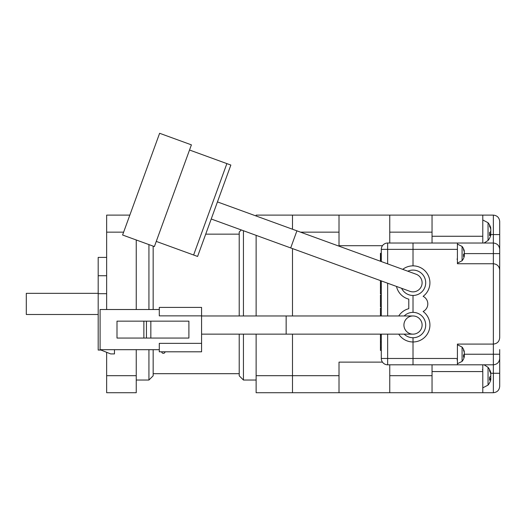 <?xml version="1.0" encoding="UTF-8"?>
<svg xmlns="http://www.w3.org/2000/svg" width="526" height="526" viewBox="0 0 526 526"><rect width="100%" height="100%" fill="white"/><g stroke="black" fill="none" stroke-linecap="round" stroke-linejoin="round"><path stroke-width="0.79" d="M389.753 243.025L389.753 215.114L482.783 215.114L482.783 243.025M292.495 215.114L256.129 215.114L292.495 215.114L292.495 229.231L292.495 215.114L389.753 215.114M389.753 232.15L432.043 232.15L432.043 215.114L432.043 243.025L432.043 236.259L482.783 236.259M339.014 392.718L339.014 375.682L292.495 375.682L292.495 334.148L292.495 375.682L256.129 375.682L256.129 392.718L292.495 392.718L292.495 375.682L292.495 392.718L389.753 392.718L389.753 364.807M389.753 375.682L432.043 375.682L432.043 364.807L432.043 371.573L482.783 371.573L482.783 392.718L493.355 392.718L493.355 344.089C497.182 343.688 499.299 341.571 499.7 337.745L499.7 253.598L499.7 337.745M300.517 232.15L339.014 232.15L339.014 245.701L382.461 245.701M292.495 315.968L292.495 248.581L292.495 315.968M339.014 375.682L339.014 362.131L382.461 362.131M389.753 392.718L432.043 392.718L432.043 375.682L432.043 392.718L482.783 392.718M339.014 232.15L339.014 215.114M387.642 334.148L387.642 358.469L457.416 358.469L457.416 364.807L413.015 364.807L413.015 341.972A16.917 16.917 0 0 0 423.114 311.491A8.455 8.455 0 0 0 423.114 296.342A16.917 16.917 0 0 0 413.015 265.86L413.015 243.025L493.355 243.025C497.182 243.426 499.299 245.543 499.7 249.363L499.7 253.598L493.355 253.598L493.355 215.114C497.182 215.515 499.299 217.632 499.7 221.459L499.7 249.363L499.7 234.563L490.784 234.563M499.7 349.586L499.7 386.373C499.299 390.2 497.182 392.317 493.355 392.718C497.182 392.317 499.299 390.2 499.7 386.373M490.784 373.269L499.7 373.269L499.7 358.469C499.299 362.289 497.182 364.406 493.355 364.807L457.416 364.807M499.7 252.112L499.7 249.363M457.416 358.469L457.416 344.089L493.355 344.089L493.355 263.743L457.416 263.743L457.416 249.363L387.642 249.363L387.642 263.861M482.783 364.807L482.783 371.573M387.642 364.807L387.642 358.469L381.297 358.469A6.345 6.345 0 0 0 387.642 364.807L413.015 364.807L413.015 337.745A12.683 12.683 0 0 0 425.698 325.061A12.683 12.683 0 0 0 413.015 312.372L413.015 295.461A12.683 12.683 0 0 0 423.128 275.118A12.683 12.683 0 0 0 407.808 271.206A12.683 12.683 0 0 1 413.015 270.088M482.783 215.114L493.355 215.114C497.182 215.515 499.299 217.632 499.7 221.459M457.416 243.025L457.416 249.363M464.248 255.531A11.355 10.5 180 0 0 464.313 255.235L464.313 253.808A11.355 4.339 0 0 0 464.188 253.598L493.355 253.598L493.355 263.743C497.182 264.144 499.299 266.261 499.7 270.088M286.151 315.968L286.151 334.148L413.015 334.148A9.093 9.093 0 0 0 422.102 325.061A9.093 9.093 0 0 0 413.015 315.968A9.093 9.093 0 0 0 403.922 325.061A9.093 9.093 0 0 0 413.015 334.148A9.093 9.093 0 0 0 422.102 325.061A9.093 9.093 0 0 0 413.009 315.968L201.576 315.968M286.151 334.148L201.576 334.148M404.165 334.148A12.683 12.683 0 0 0 425.698 325.061A12.683 12.683 0 0 0 404.165 315.968M201.576 315.863L159.293 315.863L159.293 307.408L201.576 307.408L201.576 351.809L159.293 351.809L159.293 343.346L201.576 343.346M159.293 349.691L100.091 349.691L110.664 353.919L114.471 353.919L114.471 349.691M159.293 309.518L100.091 309.518L100.091 349.691M188.893 321.149L188.893 338.06L117.002 338.06L117.002 321.149L188.893 321.149M150.837 321.149L150.837 338.06M143.868 338.06L143.868 321.149M146.445 321.149L146.445 338.06M296.914 230.842L290.694 247.93L409.905 291.319A9.093 9.093 0 0 1 409.899 291.319A9.093 9.093 0 0 0 409.905 291.319A9.093 9.093 0 0 0 421.556 285.881A9.093 9.093 0 0 0 416.119 274.23L217.442 201.912M189.524 150.015L230.855 165.059L197.592 256.451L156.261 241.414M290.694 247.93L211.222 219M413.015 312.372L413.015 295.461A12.683 12.683 0 0 1 401.588 288.287A12.683 12.683 0 0 0 422.733 290.924M409.905 291.319A9.093 9.093 0 0 0 419.978 288.616A9.093 9.093 0 0 1 409.905 291.319M226.877 163.612L193.614 255.005M191.405 144.854L154.381 246.576L122.591 235.01L159.621 133.282L191.405 144.854M484.058 364.807L488.043 367.332L488.043 385.117A13.952 13.952 0 0 0 490.574 380.489A13.86 12.808 0 0 0 490.784 379.765L490.784 378.937L489.594 378.898M490.673 373.519L490.784 372.691A13.86 12.808 180 0 0 490.574 371.961A13.86 12.808 180 0 0 489.509 369.561A13.952 4.767 151.7 0 1 489.594 370.146A13.952 4.767 151.7 0 1 489.509 370.81A13.86 12.808 0 0 1 490.784 373.933L490.784 375.926A13.86 5.293 180 0 1 489.509 377.214A13.952 11.539 52.6 0 1 489.509 380.226A13.86 5.293 0 0 0 490.784 378.937M490.673 378.93A13.86 12.808 180 0 0 490.784 378.523L490.784 376.524A13.86 5.293 0 0 0 490.574 376.228M490.784 378.523L489.594 378.431M490.41 372.717L490.784 372.691M490.304 376.544L490.784 376.524M482.783 219.98L488.043 222.715L488.043 240.5A13.952 13.952 0 0 0 490.574 235.872A13.86 12.808 0 0 0 490.784 235.142L490.784 234.313L489.594 234.28M490.673 228.902L490.784 228.067A13.86 12.808 180 0 0 490.574 227.344A13.86 12.808 180 0 0 489.509 224.944A13.952 4.767 151.7 0 1 489.594 225.522A13.952 4.767 151.7 0 1 489.509 226.187A13.86 12.808 0 0 1 490.784 229.31L490.784 231.309A13.86 5.293 180 0 1 489.509 232.597A13.952 11.539 52.6 0 1 489.509 235.609A13.86 5.293 0 0 0 490.784 234.313M490.673 234.313A13.86 12.808 180 0 0 490.784 233.899L490.784 231.907A13.86 5.293 0 0 0 490.574 231.604M490.784 233.899L489.594 233.814M490.41 228.093L490.784 228.067M490.304 231.92L490.784 231.907M457.416 244.077L462.084 246.444L462.084 260.745A11.414 11.414 0 0 0 464.188 256.642A11.355 10.5 0 0 0 464.313 256.123L464.313 255.531L463.557 255.511M464.248 251.658L464.313 251.066A11.355 10.5 180 0 0 464.188 250.547A11.355 10.5 180 0 0 463.505 248.772A11.414 3.899 151.7 0 1 463.557 249.192A11.414 3.899 151.7 0 1 463.505 249.659A11.355 10.5 0 0 1 464.313 251.954L464.313 253.381A11.355 4.339 180 0 1 463.505 254.328A11.414 9.442 52.6 0 1 463.505 256.478A11.355 4.339 0 0 0 464.313 255.531M464.313 255.235L463.557 255.182M457.416 344.721L462.084 347.088L462.084 361.388A11.414 11.414 0 0 0 464.188 357.285A11.355 10.5 0 0 0 464.313 356.766L464.313 356.174L463.557 356.148M464.248 352.302L464.313 351.71A11.355 10.5 180 0 0 464.188 351.19A11.355 10.5 180 0 0 463.505 349.415A11.414 3.899 151.7 0 1 463.557 349.829A11.414 3.899 151.7 0 1 463.505 350.303A11.355 10.5 0 0 1 464.313 352.598L464.313 354.024A11.355 4.339 180 0 1 463.505 354.971A11.414 9.442 52.6 0 1 463.505 357.121A11.355 4.339 0 0 0 464.313 356.174M464.248 356.174A11.355 10.5 180 0 0 464.313 355.878L464.313 354.452A11.355 4.339 0 0 0 464.188 354.235L499.7 354.235M464.313 355.878L463.557 355.826M239.212 373.69L153.158 373.69M239.212 234.142L205.712 234.142M165.059 351.809A1.69 1.631 0 0 1 161.686 351.809M239.212 315.968L239.212 232.032L241.296 229.947M239.212 334.148L239.212 375.801L243.439 380.035L256.129 380.035M256.129 235.346L256.129 315.968M256.129 334.148L256.129 375.682M256.129 215.114L256.129 215.995M243.439 230.73L243.439 315.968M243.439 334.148L243.439 380.035M98.184 293.344L26.3 293.344L26.3 314.489L98.184 314.489M153.158 309.518L153.158 246.135M148.93 309.518L148.93 244.597M136.247 380.035L148.93 380.035L148.93 349.691M106.646 293.686L98.184 293.686L98.184 350.053L100.999 350.053M106.646 375.682L136.247 375.682L136.247 392.718L106.646 392.718L106.646 352.315M106.646 309.518L106.646 215.114L129.837 215.114M106.646 232.15L123.63 232.15M136.247 375.682L136.247 349.691M136.247 309.518L136.247 239.974M98.184 293.686L98.184 275.729L106.646 275.729M106.646 257.398L98.184 257.398L98.184 275.729M148.93 380.035L153.158 375.801L153.158 349.691M381.297 261.553L381.297 249.363L387.642 249.363L387.642 243.025L413.015 243.025L413.015 265.86A16.917 16.917 0 0 0 402.719 269.351M398.747 334.148A16.917 16.917 0 0 0 413.015 341.972L413.015 337.745M381.297 358.469L381.297 334.148M381.297 315.968L381.297 280.904M398.747 315.968A16.917 16.917 0 0 1 408.781 308.683L408.781 299.149A16.917 16.917 0 0 1 396.499 286.44M387.642 243.025A6.345 6.345 0 0 0 381.297 249.363A6.345 6.345 0 0 1 387.642 243.025M381.297 253.322L380.449 253.322L381.297 253.322L380.449 253.322L381.297 253.328L380.449 253.322L380.449 261.244M380.449 261.074L381.297 261.074M380.449 261.008L381.297 261.008M380.449 260.942L381.297 260.942M380.449 260.883L381.297 260.883M380.449 260.824L381.297 260.824M380.449 260.771L381.297 260.771M380.449 260.718L381.297 260.718M380.449 260.666L381.297 260.666M380.449 260.62L381.297 260.62M380.449 260.58L381.297 260.58M380.449 260.534L381.297 260.534M380.449 260.455L381.297 260.455M380.449 260.423L381.297 260.423M380.449 260.383L381.297 260.383M380.449 260.344L381.297 260.344M380.449 260.311L381.297 260.311M380.449 260.271L381.297 260.271M380.449 260.232L381.297 260.232M380.449 260.199L381.297 260.199M380.449 260.16L381.297 260.16M380.449 260.127L381.297 260.127M380.449 260.015L381.297 260.015M380.449 259.989L381.297 259.989L380.449 259.969M380.449 259.949L381.297 259.949L380.449 259.929M380.449 259.916L381.297 259.897M380.449 259.883L381.297 259.87M380.449 259.851L381.297 259.851L380.449 259.831M380.449 259.811L381.297 259.811M380.449 259.785L381.297 259.785M380.449 259.752L381.297 259.752M380.449 259.719L381.297 259.719M380.449 259.68L381.297 259.68M380.449 259.331L381.297 259.331L380.449 259.305M380.449 259.279L381.297 259.279M380.449 259.259L381.297 259.259L380.449 259.239M380.449 259.219L381.297 259.219M380.449 259.2L381.297 259.173M380.449 259.16L381.297 259.16L380.449 259.147M380.449 259.134L381.297 259.108M380.449 259.094L381.297 259.094L380.449 259.081M380.449 259.068L381.297 259.042M380.449 259.029L381.297 259.029L380.449 259.016M380.449 259.002L381.297 259.002L380.449 258.983M380.449 258.97L381.297 258.97L380.449 258.95M380.449 258.937L381.297 258.937L380.449 258.917M380.449 258.904L381.297 258.904L380.449 258.884M380.449 258.864L381.297 258.864L380.449 258.845M380.449 258.825L381.297 258.825M380.449 258.805L381.297 258.805L380.449 258.785M380.449 258.766L381.297 258.766L380.449 258.753M380.449 258.733L381.297 258.733L380.449 258.72M380.449 258.707L381.297 258.68M380.449 258.674L381.297 258.674L380.449 258.647M380.449 258.641L381.297 258.641L380.449 258.621M380.449 258.568L381.297 258.568L380.449 258.549M380.449 258.536L381.297 258.536L380.449 258.522M380.449 258.509L381.297 258.49M380.449 258.476L381.297 258.45M380.449 258.444L381.297 258.417M380.449 258.411L381.297 258.411L380.449 258.397M380.449 258.378L381.297 258.378L380.449 258.365M380.449 258.345L381.297 258.345L380.449 258.332M380.449 258.312L381.297 258.312L380.449 258.292M380.449 258.279L381.297 258.279L380.449 258.259M380.449 258.246L381.297 258.22M380.449 258.213L381.297 258.213L380.449 258.187M380.449 258.181L381.297 258.154M380.449 258.148L381.297 258.121M380.449 258.108L381.297 258.088M380.449 258.075L381.297 258.075L380.449 258.062M380.449 258.049L381.297 258.049L380.449 258.029M380.449 258.016L381.297 258.016L380.449 258.003M380.449 257.983L381.297 257.983L380.449 257.964M380.449 257.944L381.297 257.944M380.449 257.918L381.297 257.918M380.449 257.885L381.297 257.885M380.449 257.852L381.297 257.852M380.449 257.806L381.297 257.806M380.449 255.945L381.297 255.945M380.449 255.899L381.297 255.899M380.449 255.853L381.297 255.853M380.449 255.814L381.297 255.814M380.449 255.774L381.297 255.774M380.449 255.735L381.297 255.735M380.449 255.702L381.297 255.702M380.449 255.675L381.297 255.675M380.449 255.643L381.297 255.643M380.449 255.616L381.297 255.616L380.449 255.59M380.449 255.564L381.297 255.564M380.449 255.373L381.297 255.373M380.449 255.34L381.297 255.34M380.449 255.301L381.297 255.301M380.449 255.268L381.297 255.268M380.449 255.228L381.297 255.228M380.449 255.189L381.297 255.189M380.449 255.156L381.297 255.156M380.449 255.117L381.297 255.117M380.449 255.077L381.297 255.077M380.449 255.044L381.297 255.044M380.449 255.005L381.297 255.005M380.449 254.965L381.297 254.965M380.449 254.926L381.297 254.926M380.449 254.886L381.297 254.886M380.449 254.847L381.297 254.847M380.449 254.808L381.297 254.808M380.449 254.762L381.297 254.762M380.449 254.722L381.297 254.722M380.449 254.676L381.297 254.676M380.449 254.249L381.297 254.249M380.449 254.216L381.297 254.216M380.449 254.176L381.297 254.176M380.449 254.15L381.297 254.15M380.449 254.117L381.297 254.117M380.449 254.091L381.297 254.091M380.449 254.065L381.297 254.065M380.449 254.038L381.297 254.038L380.449 254.012M380.449 253.992L381.297 253.992M380.449 253.973L381.297 253.973L380.449 253.959M380.449 253.94L381.297 253.913M380.449 253.9L381.297 253.88M380.449 253.874L381.297 253.854M380.449 253.841L381.297 253.841M380.449 253.795L381.297 253.795M380.449 253.756L381.297 253.756M380.449 253.716L381.297 253.716M380.449 253.677L381.297 253.677M380.449 253.644L381.297 253.644M380.449 253.604L381.297 253.604M380.449 253.571L381.297 253.571M380.449 253.539L381.297 253.539M380.449 253.506L381.297 253.506M380.449 253.479L381.297 253.479L380.449 253.453M380.449 253.427L381.297 253.427M380.449 253.407L381.297 253.407L380.449 253.387M380.449 253.374L381.297 253.374L380.449 253.361M381.297 281.015L380.449 281.015L380.817 280.726M380.449 281.015L380.449 293.902L381.297 293.902M380.449 293.62L381.297 293.62M381.297 306.803L380.449 306.803L380.449 295.079L381.297 295.079M380.449 306.632L381.297 306.632M380.449 315.968L380.449 308.012L381.297 308.012M380.449 334.148L380.449 335.424L381.297 335.424M380.449 335.029L380.449 347.785L381.297 347.785M380.449 347.785L380.449 350.415L381.297 350.415M413.015 334.148A9.093 9.093 0 0 0 422.102 325.061M387.642 283.212L387.642 315.968M380.791 261.369L381.297 261.369M380.581 261.29L381.297 261.29M380.449 261.218L381.297 261.218M380.449 261.146L381.297 261.146M380.449 260.495L381.297 260.495M380.449 260.094L381.297 260.094M380.449 260.068L381.297 260.068M380.449 260.035L381.297 260.035M380.449 259.634L381.297 259.634M380.449 259.594L381.297 259.594M380.449 259.548L381.297 259.548M380.449 259.509L381.297 259.509M380.449 259.463L381.297 259.463M380.449 259.43L381.297 259.43M380.449 259.357L381.297 259.357M380.449 258.595L381.297 258.595L380.449 258.582M380.449 257.753L381.297 257.753M380.449 257.701L381.297 257.701M380.449 257.635L381.297 257.635M380.449 257.569L381.297 257.569M380.449 257.497L381.297 257.497M380.449 257.424L381.297 257.424M380.449 257.345L381.297 257.345M380.449 257.26L381.297 257.26M380.449 257.175L381.297 257.175M380.449 257.089L381.297 257.089M380.449 257.004L381.297 257.004M380.449 256.912L381.297 256.912M380.449 256.826L381.297 256.826M380.449 256.741L381.297 256.741M380.449 256.662L381.297 256.662M380.449 256.576L381.297 256.576M380.449 256.497L381.297 256.497M380.449 256.425L381.297 256.425M380.449 256.287L381.297 256.287M380.449 256.221L381.297 256.221M380.449 256.162L381.297 256.162M380.449 256.103L381.297 256.103M380.449 256.044L381.297 256.044M380.449 255.991L381.297 255.991M380.449 255.537L381.297 255.537M380.449 255.505L381.297 255.505M380.449 255.478L381.297 255.478M380.449 255.445L381.297 255.445M380.449 255.412L381.297 255.412M380.449 254.63L381.297 254.63M380.449 254.584L381.297 254.584M380.449 254.545L381.297 254.545M380.449 254.499L381.297 254.499M380.449 254.452L381.297 254.452M380.449 254.413L381.297 254.413M380.449 254.367L381.297 254.367M380.449 254.328L381.297 254.328M380.449 254.288L381.297 254.288M380.449 287.163L381.297 287.163M380.449 341.959L381.297 341.959M490.574 371.961A13.952 13.952 0 0 0 488.043 367.332M482.783 387.853L488.043 385.117M482.362 369.883L482.783 369.462M490.574 227.344A13.952 13.952 0 0 0 488.043 222.715M484.058 243.025L488.043 240.5M456.989 259.094L457.416 259.515M464.188 250.547A11.414 11.414 0 0 0 462.084 246.444M457.416 263.112L462.084 260.745M456.989 359.731L457.416 360.159M464.188 351.19A11.414 11.414 0 0 0 462.084 347.088M457.416 363.749L462.084 361.388"/></g></svg>
